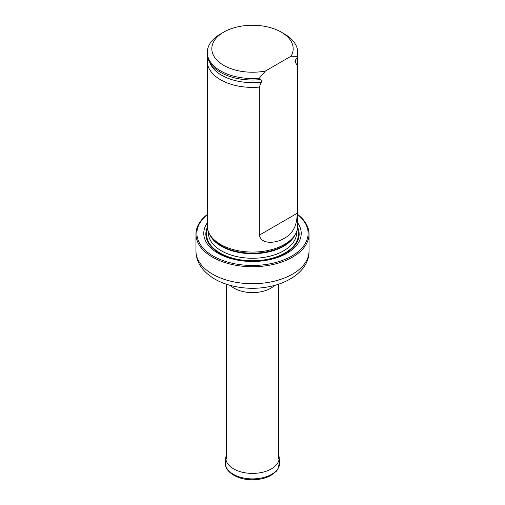 <?xml version="1.0" encoding="UTF-8"?>
<svg xmlns="http://www.w3.org/2000/svg" width="505" height="505" viewBox="0 0 505 505"><rect width="100%" height="100%" fill="white"/><g stroke="black" fill="none" stroke-linecap="round" stroke-linejoin="round"><path stroke-width="0.76" d="M207.296 214.644A55.619 32.112 0 0 0 215.37 257.266A55.619 32.112 0 0 0 289.63 257.266A55.619 32.112 0 0 0 297.704 214.644M207.296 222.857A48.726 28.128 0 0 0 252.5 261.483A48.726 28.128 0 0 0 297.704 222.857M297.704 214.499A56.528 32.636 180 0 1 309.028 234.093A56.528 32.636 180 0 1 252.5 266.728A56.528 32.636 180 0 1 195.972 234.093A56.528 32.636 180 0 1 207.296 214.499M207.751 57.602A45.204 26.102 0 0 0 207.296 61.294L207.296 225.969A45.204 26.102 0 0 0 209.821 234.573A45.204 26.102 0 0 0 220.534 244.426A45.204 26.102 0 0 0 295.179 234.573A45.204 26.102 0 0 0 297.704 225.969L297.704 61.294A45.204 26.102 0 0 0 297.249 57.602M265.428 71.009A40.684 23.489 180 0 1 217.907 61.105A40.684 23.489 180 0 1 223.734 32.131A40.684 23.489 180 0 1 281.266 32.131A40.684 23.489 180 0 1 291.076 56.2L265.428 71.009L259.311 78.231A45.204 26.102 180 0 1 207.296 52.432A45.204 26.102 180 0 1 220.534 33.974L223.734 32.131M281.266 32.131L284.466 33.974A45.204 26.102 180 0 1 297.704 52.432A45.204 26.102 180 0 1 297.192 56.364L297.192 57.841L295.627 59.805L294.939 61.78L297.192 65.227L297.192 213.287C297.123 225.4 292.881 233.695 284.473 238.171C277.782 242.665 261.622 245.67 259.311 235.153L259.311 87.094L261.306 82.126C261.741 80.352 261.268 79.544 259.873 79.695L259.311 79.708A45.204 26.102 180 0 1 230.469 76.697A45.204 26.102 180 0 1 207.296 53.909L207.296 52.432M291.076 56.2L297.192 56.364M297.704 52.432L297.704 53.909A45.204 26.102 180 0 1 297.192 57.841M259.311 79.708L259.311 78.231M297.192 65.227A45.204 26.102 0 0 0 297.704 61.294M207.296 61.294A45.204 26.102 0 0 0 220.534 79.746A45.204 26.102 0 0 0 259.311 87.094M278.388 454.273A26.683 15.402 180 0 1 279.145 457.233A26.683 15.402 180 0 1 252.5 473.4A26.683 15.402 180 0 1 225.855 457.233A26.683 15.402 180 0 1 226.612 454.273M274.625 285.42A25.888 14.948 180 0 1 230.375 285.42M309.028 234.093L309.028 251.073A56.528 32.636 180 0 1 252.5 283.709A56.528 32.636 180 0 1 195.972 251.073L195.972 234.093M207.353 227.319A46.662 26.942 0 0 0 252.5 261.079A46.662 26.942 0 0 0 297.647 227.319M209.821 234.573L210.718 236.05A44.257 25.553 0 0 0 221.203 245.695A44.257 25.553 0 0 0 294.282 236.05L295.179 234.573M209.714 234.389A44.093 25.458 0 0 0 252.5 253.706A44.093 25.458 0 0 0 295.286 234.389M208.407 231.732L208.407 232.799A44.093 25.458 0 0 0 252.5 258.257A44.093 25.458 0 0 0 296.593 232.799L296.593 231.732M207.574 228.853A45.898 26.5 0 0 0 252.5 260.776A45.898 26.5 0 0 0 297.426 228.853A45.898 26.5 0 0 1 252.5 260.776A45.898 26.5 0 0 1 207.574 228.853M230.583 76.735A44.737 25.831 0 0 0 230.697 76.773A44.737 25.831 0 0 0 259.873 79.695M295.198 62.557A43.594 25.168 0 0 0 295.987 59.268M209.739 62.374A43.594 25.168 0 0 0 261.306 82.126M259.311 235.153L297.192 213.287M279.145 457.233L279.593 462.447A27.131 15.661 180 0 1 252.5 478.885A27.131 15.661 180 0 1 225.407 462.447L225.855 457.233M226.612 284.29L226.612 458.584M278.388 284.29L278.388 458.584M309.028 251.073C309.464 265.769 296.302 279.511 274.12 285.559C259.62 289.232 245.133 289.214 230.659 285.495C219.675 282.566 210.888 277.7 204.285 270.895C198.919 265.302 196.148 258.693 195.972 251.073M279.593 462.447L277.681 469.517L276.267 471.329L270.844 475.489C265.756 478.216 259.797 479.636 252.961 479.75C237.792 480.198 224.138 471.752 225.407 462.447"/></g></svg>
